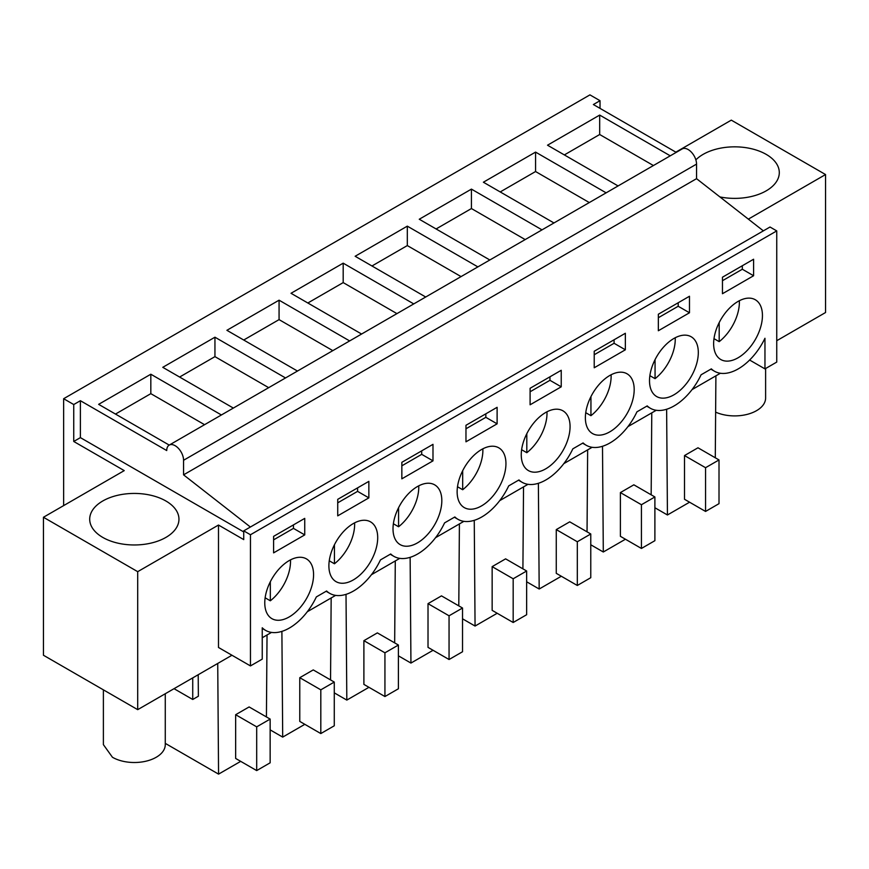 <?xml version="1.0" encoding="UTF-8"?>
<svg xmlns="http://www.w3.org/2000/svg" width="869" height="869" viewBox="0 0 869 869"><rect width="100%" height="100%" fill="white"/><g stroke="black" fill="none" stroke-linecap="round" stroke-linejoin="round"><path stroke-width="1.3" d="M63.643 505.606L63.643 398.719L589.932 94.873L600.023 100.695L600.023 108.375M262.242 628.439L265.61 630.383A47.599 27.482 120 0 1 262.242 627.787L262.242 659.126L250.457 665.926L250.457 534.75L243.733 530.861L243.733 539.606L218.488 525.039L137.704 571.672L137.704 709.658L231.947 655.248M262.242 637.748L271.508 632.404M307.311 611.733L335.63 595.384M371.432 574.713L399.751 558.365M435.565 537.683L463.872 521.346M499.686 500.663L527.994 484.315M563.807 463.644L592.126 447.296M627.929 426.625L656.247 410.277M692.05 389.605L720.368 373.257M776.745 340.713L825.55 312.525L825.55 174.55L731.296 120.139L675.843 152.151M137.704 709.658L43.45 655.248L43.45 517.261L124.234 470.618L73.746 441.474L73.746 404.541L80.393 400.707L166.729 450.555A11.905 6.876 60 0 1 169.194 445.113A11.905 6.876 60 0 1 178.362 448.295A11.905 6.876 60 0 1 183.565 460.277L224.875 436.412M63.643 398.719L73.746 404.541M233.348 408.072L162.775 367.326L214.947 337.205L214.947 356.638L179.601 377.048M285.521 377.95L214.947 337.205M297.47 371.052L226.896 330.307L279.068 300.185L279.068 319.618L243.722 340.018M349.642 340.93L279.068 300.185M361.591 334.033L291.017 293.287L343.19 263.166L343.19 282.599L307.843 302.999M413.763 303.911L343.19 263.166M425.712 297.013L355.139 256.268L407.311 226.146L407.311 245.579L371.975 265.979M477.885 266.892L407.311 226.146M489.834 259.983L419.26 219.238L471.432 189.116L471.432 208.549L436.097 228.96M542.006 229.861L471.432 189.116M553.966 222.964L483.381 182.218L535.565 152.097L535.565 171.53L500.218 191.94M606.138 192.842L535.565 152.097M618.087 185.944L547.513 145.199L599.686 115.077L599.686 134.51L564.339 154.921M670.26 155.823L599.686 115.077M676.234 152.379L593.375 104.541L600.023 100.695M169.227 445.091L98.642 404.346L150.826 374.224L150.826 393.657L115.479 414.068M221.399 414.969L150.826 374.224M748.339 219.129L825.55 174.55M695.863 159.874A44.623 25.766 180 0 1 766.219 154.389A44.623 25.766 180 0 1 779.297 172.605A44.623 25.766 180 0 1 719.901 196.926M330.546 679.906L331.165 597.959M281.893 631.383L282.697 737.108L270.15 729.873M304.823 724.333L282.697 737.108M320.813 733.566L334.272 725.789L334.272 682.067L313.242 669.912L299.772 677.69L299.772 721.411L320.813 733.566L320.813 689.834L299.772 677.69M394.667 642.886L395.286 560.939M346.014 594.363L346.818 700.088L334.272 692.854M368.945 687.314L346.818 700.088M384.934 696.536L398.404 688.769L398.404 645.037L377.363 632.893L363.894 640.67L363.894 684.392L384.934 696.536L384.934 652.815L363.894 640.67M458.789 605.867L459.408 523.92M410.135 557.344L410.939 663.069L398.404 655.823M433.066 650.284L410.939 663.069M449.056 659.517L462.525 651.75L462.525 608.018L441.485 595.873L428.015 603.651L428.015 647.372L449.056 659.517L449.056 615.795L428.015 603.651M522.91 568.847L523.529 486.901M474.257 520.314L475.061 626.049L462.525 618.804M497.187 613.264L475.061 626.049M513.177 622.497L526.647 614.72L526.647 570.998L505.606 558.854L492.147 566.631L492.147 610.353L513.177 622.497L513.177 578.776L492.147 566.631M587.042 531.828L587.65 449.881M538.378 483.294L539.182 589.019L526.647 581.785M561.32 576.245L539.182 589.019M577.309 585.478L590.768 577.7L590.768 533.979L569.727 521.834L556.269 529.601L556.269 573.334L577.309 585.478L577.309 541.756L556.269 529.601M651.163 494.798L651.772 412.862M602.499 446.275L603.303 552L590.768 544.765M625.441 539.225L603.303 552M641.431 548.458L654.889 540.681L654.889 496.959L633.849 484.815L620.39 492.582L620.39 536.314L641.431 548.458L641.431 504.726L620.39 492.582M715.285 457.778L715.904 375.832M666.632 409.256L667.435 514.98L654.889 507.746M689.562 502.206L667.435 514.98M705.552 511.439L719.011 503.662L719.011 459.94L697.981 447.785L684.511 455.562L684.511 499.284L705.552 511.439L705.552 467.707L684.511 455.562M218.488 525.039L218.488 647.47L250.457 665.926M137.704 571.672L43.45 517.261M198.208 674.724L198.371 696.221L192.733 699.48L174.028 688.683M217.728 663.449L218.564 774.127L165.273 743.364M192.733 699.48L192.733 677.885M266.425 716.925L267.033 634.978M240.702 761.353L218.564 774.127M256.692 770.586L270.15 762.808L270.15 719.087L249.121 706.942L235.651 714.709L235.651 758.441L256.692 770.586L256.692 726.853L235.651 714.709M243.733 531.937L80.393 437.628L80.393 400.707M73.746 441.474L80.393 437.628M102.781 537.422A44.623 25.766 180 0 1 89.703 519.206A44.623 25.766 180 0 1 117.25 495.395A44.623 25.766 180 0 1 165.892 500.989A44.623 25.766 180 0 1 178.96 519.206A44.623 25.766 180 0 1 151.412 543.006A44.623 25.766 180 0 1 102.781 537.422M169.194 445.113L682.176 148.936A11.905 6.876 60 0 1 691.355 152.129A11.905 6.876 60 0 1 696.547 164.1L696.547 178.677L183.565 474.843L183.565 460.277L696.547 164.111M268.684 387.672L214.947 356.638M332.816 350.642L279.068 319.618M396.937 313.622L343.19 282.599M461.059 276.603L407.311 245.579M525.18 239.583L471.432 208.549M589.301 202.564L535.565 171.53M653.423 165.544L599.686 134.51M250.457 534.75L776.745 230.904L770.01 227.015L763.362 230.861L696.547 178.677M243.733 530.861L250.381 527.027L183.565 474.843M204.563 424.691L150.826 393.657M776.745 230.904L776.745 362.091L764.959 368.891L749.632 360.038M334.272 682.067L320.813 689.834M398.404 645.037L384.934 652.815M462.525 608.018L449.056 615.795M526.647 570.998L513.177 578.776M590.768 533.979L577.309 541.756M654.889 496.959L641.431 504.726M719.011 459.94L705.552 467.707M764.959 368.891L764.959 338.28A47.599 27.482 120 0 1 714.47 371.226A47.599 27.482 120 0 1 711.342 368.869L701.077 374.8A47.599 27.482 120 0 1 650.349 408.256A47.599 27.482 120 0 1 647.22 405.899L636.955 411.819A47.599 27.482 120 0 1 586.227 445.276A47.599 27.482 120 0 1 583.099 442.918L572.834 448.838A47.599 27.482 120 0 1 522.106 482.295A47.599 27.482 120 0 1 518.978 479.938L508.713 485.869A47.599 27.482 120 0 1 457.974 519.314A47.599 27.482 120 0 1 454.856 516.957L444.58 522.888A47.599 27.482 120 0 1 393.853 556.334A47.599 27.482 120 0 1 390.724 553.977L380.459 559.908A47.599 27.482 120 0 1 329.731 593.353A47.599 27.482 120 0 1 326.603 590.996L316.338 596.927A47.599 27.482 120 0 1 265.61 630.383M270.15 719.087L256.692 726.853M763.362 230.861L250.381 527.027M726.332 361.113A34.51 19.922 120 0 0 757.572 335.238A34.51 19.922 120 0 0 755.291 299.74A34.51 19.922 120 0 0 749.73 298.143A34.51 19.922 120 0 0 718.5 324.018A34.51 19.922 120 0 0 720.781 359.516A34.51 19.922 120 0 0 726.332 361.113M662.211 398.132A34.51 19.922 120 0 0 693.44 372.258A34.51 19.922 120 0 0 691.17 336.759A34.51 19.922 120 0 0 685.608 335.162A34.51 19.922 120 0 0 654.379 361.037A34.51 19.922 120 0 0 656.649 396.536A34.51 19.922 120 0 0 662.211 398.132M625.354 333.272L594.222 351.25L594.222 367.772L625.354 349.794L625.354 333.272M621.487 372.193A34.51 19.922 120 0 0 590.247 398.056A34.51 19.922 120 0 0 592.528 433.566A34.51 19.922 120 0 0 598.089 435.152A34.51 19.922 120 0 0 629.319 409.288A34.51 19.922 120 0 0 627.038 373.789A34.51 19.922 120 0 0 621.487 372.193M465.969 425.289L465.969 441.81L497.111 423.833L497.111 407.311L465.969 425.289M432.99 460.852L432.99 444.341L401.847 462.308L401.847 478.83L432.99 460.852L421.704 454.346L421.704 450.848M658.344 314.23L658.344 330.752L689.475 312.775L689.475 296.253L658.344 314.23M469.836 509.201A34.51 19.922 120 0 0 501.076 483.327A34.51 19.922 120 0 0 498.795 447.828A34.51 19.922 120 0 0 493.244 446.231A34.51 19.922 120 0 0 462.004 472.106A34.51 19.922 120 0 0 464.285 507.605A34.51 19.922 120 0 0 469.836 509.201M530.101 388.269L530.101 404.791L561.233 386.814L561.233 370.292L530.101 388.269M557.366 409.212A34.51 19.922 120 0 0 526.125 435.087A34.51 19.922 120 0 0 528.406 470.585A34.51 19.922 120 0 0 533.968 472.182A34.51 19.922 120 0 0 565.198 446.308A34.51 19.922 120 0 0 562.916 410.809A34.51 19.922 120 0 0 557.366 409.212M337.726 499.338L337.726 515.849L368.858 497.872L368.858 481.361L337.726 499.338M429.112 483.251A34.51 19.922 120 0 0 397.883 509.125A34.51 19.922 120 0 0 400.164 544.624A34.51 19.922 120 0 0 405.714 546.221A34.51 19.922 120 0 0 436.955 520.346A34.51 19.922 120 0 0 434.674 484.848A34.51 19.922 120 0 0 429.112 483.251M364.991 520.27A34.51 19.922 120 0 0 333.761 546.145A34.51 19.922 120 0 0 336.042 581.643A34.51 19.922 120 0 0 341.593 583.24A34.51 19.922 120 0 0 372.834 557.366A34.51 19.922 120 0 0 370.552 521.867A34.51 19.922 120 0 0 364.991 520.27M277.472 620.26A34.51 19.922 120 0 0 308.701 594.385A34.51 19.922 120 0 0 306.431 558.886A34.51 19.922 120 0 0 300.87 557.29A34.51 19.922 120 0 0 269.64 583.164A34.51 19.922 120 0 0 271.91 618.663A34.51 19.922 120 0 0 277.472 620.26M304.737 518.38L273.605 536.358L273.605 552.869L304.737 534.902L304.737 518.38M753.597 275.745L753.597 259.234L722.465 277.211L722.465 293.722L753.597 275.745L742.322 269.238L742.322 265.74M625.354 349.794L614.079 343.277L614.079 339.779M594.222 354.748L614.079 343.277M497.111 423.833L485.836 417.326L485.836 413.829M465.969 428.786L485.836 417.326M401.847 465.817L421.704 454.346M689.475 312.775L678.2 306.257L678.2 302.76M658.344 317.728L678.2 306.257M561.233 386.814L549.958 380.307L549.958 376.809M530.101 391.767L549.958 380.307M368.858 497.872L357.583 491.365L357.583 487.867M337.726 502.836L357.583 491.365M304.737 534.902L293.461 528.385L293.461 524.887M273.605 539.855L293.461 528.385M722.465 280.709L742.322 269.238M713.992 338.649L719.184 341.647A34.51 19.922 120 0 0 739.345 300.739M719.184 341.647L719.184 322.616M649.871 375.669L655.063 378.667A34.51 19.922 120 0 0 675.224 337.759M655.063 378.667L655.063 359.636M585.749 412.688L590.942 415.686A34.51 19.922 120 0 0 611.103 374.778M590.942 415.686L590.942 396.655M521.628 449.718L526.81 452.706A34.51 19.922 120 0 0 546.97 411.797M526.81 452.706L526.81 433.674M457.507 486.738L462.688 489.736A34.51 19.922 120 0 0 482.849 448.817M462.688 489.736L462.688 470.705M393.375 523.757L398.567 526.755A34.51 19.922 120 0 0 418.728 485.836M398.567 526.755L398.567 507.724M329.253 560.777L334.446 563.775A34.51 19.922 120 0 0 354.606 522.866M334.446 563.775L334.446 544.744M265.132 597.796L270.324 600.794A34.51 19.922 120 0 0 290.485 559.886M270.324 600.794L270.324 581.763M715.621 412.123A30.947 17.869 0 0 0 748.242 414.089A30.947 17.869 0 0 0 765.611 398.035L765.611 368.51M103.389 689.845L103.389 744.635L112.449 757.268A30.947 17.869 0 0 0 146.177 761.146A30.947 17.869 0 0 0 165.273 744.635L165.273 693.734M710.864 369.151L714.47 371.226M646.742 406.171L650.349 408.256M582.621 443.19L586.227 445.276M518.5 480.209L522.106 482.295M454.378 517.229L457.974 519.314M390.246 554.259L393.853 556.334M326.125 591.278L329.731 593.353"/></g></svg>
